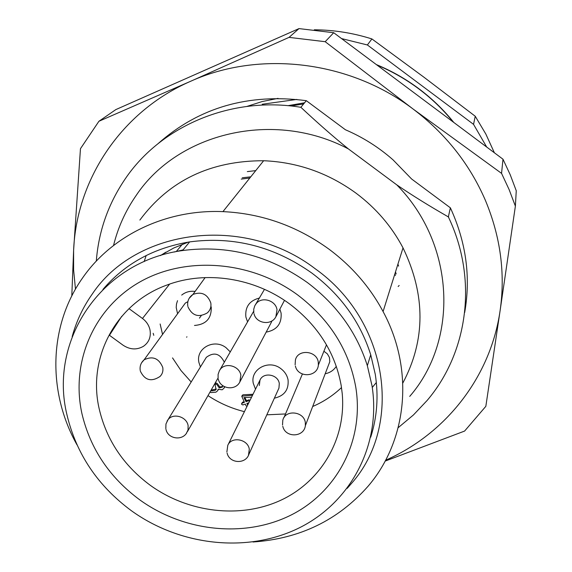 <?xml version="1.0" encoding="UTF-8"?>
<svg xmlns="http://www.w3.org/2000/svg" width="572" height="572" viewBox="0 0 572 572"><rect width="100%" height="100%" fill="white"/><g stroke="black" fill="none" stroke-linecap="round" stroke-linejoin="round"><path stroke-width="0.86" d="M129 308.637L142.471 318.468C146.468 321.485 148.985 325.332 150.014 330.008C151.122 336.922 148.949 342.342 143.508 346.26C136.837 350.121 130.008 349.764 123.023 345.173L109.452 335.285L121.722 316.323M182.339 244.265L176.34 251.458M246.99 406.456L246.103 405.841L245.274 404.061L242.914 404.947L241.67 404.383L242.056 403.203L244.416 402.295L241.734 396.174L252.531 395.231M242.549 402.238L244.094 401.644M241.591 403.625L242.542 402.238M247.655 403.16L248.169 404.068M248.82 402.745L246.854 403.467L247.683 405.04M251.573 397.183L243.972 397.561L245.996 401.701L246.475 400.736L248.841 399.849L250.028 400.3M245.996 401.701L248.362 400.815L249.549 401.272M244.902 397.519L246.475 400.736M241.734 396.174L242.9 394.802L253.003 394.272M210.875 390.583L211.411 390.905L211.947 389.954L216.309 388.974M211.411 389.632L211.947 389.954M218.411 389.382L217.825 390.454M222.165 389.804L218.161 389.225L217.675 390.712L215.901 392.206L210.911 392.578L210.046 392.034M224.467 386.701L223.967 388.252L222.172 389.797M224.732 386.822L224.11 387.995M211.411 390.905L215.022 390.419L216.073 389.575L215.172 385.113L215.537 383.898L216.795 384.484L219.248 387.895L219.777 386.951L222.608 386.536M219.248 387.895L222.351 387.122L222.672 385.599M215.265 384.127L216.073 382.961L217.324 383.547L219.777 386.951M186.965 336.829L186.558 337.173M341.155 385.342C335.185 352.717 318.089 325.64 289.868 304.118C254.561 277.82 206.106 270.399 167.56 284.827C115.887 303.038 87.28 357.714 99.199 408.887C106.478 439.954 123.502 465.429 150.264 485.292C188.145 512.648 239.89 518.961 280.373 500.443C320.785 481.889 346.396 439.21 342.22 393.529L341.155 385.342M297.697 294.973C250.836 260.41 185.185 255.691 139.118 282.389C92.95 309.066 70.713 362.97 81.96 413.756C90.304 448.798 109.574 477.498 139.768 499.864C183.798 531.638 244.323 538.223 290.655 515.25C336.908 492.285 364.457 440.626 355.784 387.244C349.12 350.221 329.758 319.462 297.697 294.973M372 385.678C381.474 445.288 350.464 502.666 298.963 528.013C247.354 553.381 180.259 545.945 131.396 510.724C97.883 485.943 76.441 454.096 67.053 415.201C48.549 341.041 100.465 261.504 182.532 250.55C227.291 244.68 268.883 255.327 307.307 282.504C336.765 304.712 356.771 332.439 367.338 365.687L372 385.678M376.347 382.489L372.279 387.458M144.144 261.597L146.182 255.505M241.212 179.1L249.814 178.021L241.212 179.1M394.894 273.795L395.395 275.418L394.894 273.802M271.907 320.913L271.178 322.622M247.569 321.9L245.867 316.959C244.966 306.914 249.499 300.6 259.452 298.019M279.88 309.13L281.102 313.134C281.824 323.788 276.848 330.115 266.166 332.125M252.581 313.199L253.646 311.404M201.287 315.594L199.435 318.139M177.57 313.756L176.205 307.5L176.491 304.004L177.52 300.686M211.225 306.899C211.69 318.354 206.106 324.538 194.487 325.454M182.497 306.971L185.335 303.067L187.859 301.666M181.696 295.095C185.492 292.013 189.961 290.79 195.109 291.434M200.422 366.952L198.942 362.577C195.474 348.427 214.057 338.138 226.083 347.719L230.287 351.923M205.255 359.087L206.342 357.314C213.935 351.773 219.934 353.41 224.346 362.233M259.33 385.499L259.967 380.18C263.284 371.743 278.121 374.295 279.3 383.533L278.943 388.109L278.335 389.453M255.512 389.189L253.296 383.397C249.964 369.283 268.833 359.059 280.852 368.647C284.784 371.614 287.187 375.389 288.081 379.958C288.846 389.832 284.277 395.91 274.374 398.183M323.902 351.237L327.348 353.853L329.443 357.507L329.808 361.676L328.378 365.422M336.307 366.316C333.733 370.277 330.03 372.758 325.189 373.766M341.505 387.573C333.076 395.545 323.466 401.851 312.684 406.499M285.507 413.949L266.824 414.822M244.423 411.654C231.381 408.415 219.24 403.074 207.993 395.624M191.184 381.996L181.002 370.556L172.53 357.908M162.555 334.427L160.131 323.988M153.782 335.335L153.174 333.304M160.303 255.584L173.781 247.983L188.324 242.106M165.851 252.173L160.689 255.462M183.19 249.757L182.175 250.078M174.217 252.023L183.076 249.892M262.169 104.254L296.875 99.428M341.563 38.589L367.374 44.966L473.544 124.353L475.239 116.245L485.842 134.055L494.372 152.774M473.544 124.353L486.679 147.025M475.239 116.245L423.895 77.177L371.9 38.939C353.031 32.976 333.833 29.93 314.307 29.787M367.374 44.966L371.9 38.939M303.61 103.961L290.748 105.97M304.583 102.781L287.88 105.691M398.155 286.508L399.156 285.478M370.706 437.18C377.12 417.088 378.65 396.16 375.289 374.395L370.727 354.769C360.396 322.122 340.805 294.916 311.947 273.137C274.31 246.503 233.54 236.093 189.639 241.899C153.789 247.84 124.889 263.692 102.924 289.446M347.19 488.366L351.394 483.569C403.303 425.282 388.567 320.77 315.286 268.811C244.165 214.085 135.471 228.628 92.071 294.33C82.94 307.328 76.305 321.428 72.165 336.636M77.02 444.894C47.483 392.342 48.456 326.126 82.597 277.921C111.869 235.535 165.744 209.166 222.937 211.626C261.568 213.449 296.897 225.947 328.914 249.12C351.923 266.28 369.977 287.094 383.083 311.561C414.714 370.148 407.142 440.876 368.018 486.3C338.088 520.227 299.764 538.795 253.024 541.999M139.883 220.048C169.262 180.495 210.517 160.718 263.642 160.732C297.404 162.133 328.192 172.937 356.006 193.15C376.004 208.122 391.67 226.362 403.017 247.869C425.704 294.952 425.639 340.018 402.824 383.054M113.542 245.488C117.968 227.477 125.525 210.782 136.2 195.402C178.056 132.54 274.067 109.531 348.398 148.92L396.811 184.885C455.369 244.38 458.773 339.997 409.709 396.41M96.303 261.125C98.606 231.231 108.28 203.761 125.325 178.721C161.14 125.84 231.467 95.817 300.879 107.3C317.839 123.159 333.676 137.03 348.398 148.92M396.811 184.885C412.14 195.338 429.322 206.006 448.348 216.902C478.171 279 468.103 352.538 427.048 400.557L413.42 414.979L398.198 427.677M448.348 216.902L450.378 207.822L411.618 179L393.05 159.867C378.793 147.304 362.905 137.266 345.388 129.744L306.306 100.679L300.879 107.3M158.258 143.472C199.085 107.414 248.434 93.143 306.306 100.679M71.8 295.931L73.609 250.343L80.459 148.691L98.92 121.271L115.83 109.595L298.992 28.6L333.712 32.726L502.988 159.209L510.231 174.782L516.259 190.748L515.379 206.142L500.107 310.639C505.455 273.538 500.557 236.801 485.428 200.436C469.762 164.164 445.659 133.705 413.134 109.052C349.213 60.532 259.359 50.129 190.605 81.288C121.135 111.519 76.491 179.508 73.609 250.343L73.602 269.777L75.468 289.139M385.607 460.245C445.302 434.062 490.461 377.527 500.107 310.639L485.835 406.327L464.586 431.073L385.149 461.096M450.378 207.822C466.137 242.228 470.906 277.134 464.678 312.526M98.92 121.271L190.605 81.288L289.046 37.373L298.992 28.6M289.046 37.373L325.182 41.699L333.712 32.726M325.182 41.699L413.134 109.052L501.558 173.373L502.988 159.209M501.558 173.373L509.109 189.561L515.379 206.142M169.627 284.091L142.471 318.468M242.406 395.76L242.9 394.802M453.803 122.458C443.622 109.788 431.967 98.534 418.84 88.696C405.691 78.886 391.527 70.849 376.355 64.586M205.141 277.57L192.943 294.43C201.53 291.305 207.472 294.13 210.789 302.895C211.425 307.007 210.217 310.374 207.157 312.998C198.541 317.782 192.149 315.723 187.966 306.807M187.802 306.063C187.13 301.151 188.846 297.276 192.943 294.43L189.132 298.355M185.335 303.067L144.123 359.795C152.674 355.712 158.88 358.236 162.727 367.353C163.363 370.999 162.434 374.059 159.945 376.533L159.767 376.698M140.247 370.592C139.582 366.309 140.869 362.712 144.123 359.795L141.613 362.748M206.342 357.314L167.996 419.734C173.08 412.648 186.758 416.638 188.109 425.618L188.031 429.972L186.293 433.504M165.823 428.678L165.959 423.981L167.996 419.734L167.053 421.164M248.462 455.348L249.299 449.213C247.919 439.039 231.395 436.1 227.778 445.359L226.877 451.966M282.525 425.025L282.782 420.399C284.885 409.38 303.911 411.111 305.319 422.486L305.384 425.604L329.808 361.676M326.483 344.802L318.375 365.036L318.275 362.155C316.895 350.55 297.733 348.798 295.409 360.031L295.131 364.779M271.357 322.301L239.804 382.046L240.862 375.282C239.561 365.808 225.053 361.969 220.02 369.748L219.29 370.935M253.997 313.649C256.077 323.666 271.371 325.861 275.868 316.774L277.012 309.767C275.79 300.372 261.876 296.224 256.242 303.56L254.969 305.448M397.94 264.078L398.591 266.13M247.318 171.6L255.727 170.628M448.727 217.718L448.455 216.402M278.035 98.37L262.212 101.537L246.961 106.406M367.338 365.687L370.727 354.769M182.532 250.55L189.639 241.899M453.267 122.058C432.661 96.768 407.192 77.735 376.855 64.965M304.304 102.81L303.332 103.99M218.068 377.97L187.466 431.588M278.943 388.109L248.934 454.247C245.724 464.55 229.286 463.599 227.091 452.988M260.196 379.715L228.028 444.844M302.395 374.031L283.962 417.617M253.496 311.611L219.348 370.828L218.104 374.403L218.111 378.199M284.484 300.357L276.104 316.323M264.486 289.339L254.74 305.891L253.739 309.202L253.789 312.684M140.39 371.235C144.873 380.359 151.387 382.117 159.938 376.526M165.987 429.45C167.932 438.803 181.875 441.098 186.737 432.868M282.775 426.254C285.235 438.073 304.047 437.551 305.384 425.597M295.374 365.973C297.898 378.121 317.431 377.356 318.375 365.036M218.304 379.129C220.356 389.003 235.371 391.048 239.804 382.046M383.083 311.561L403.017 247.869M222.937 211.626L263.642 160.732M242.235 177.785L250.779 176.82M395.502 271.872L396.167 273.959"/></g></svg>
